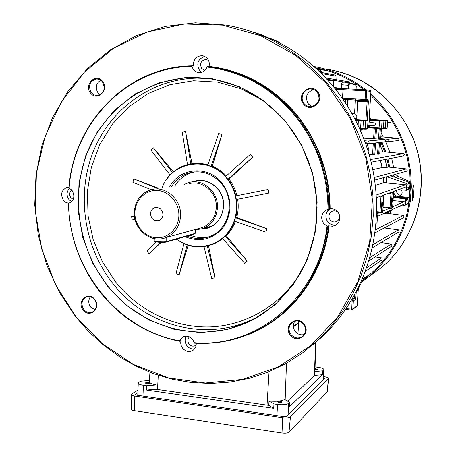 <?xml version="1.0" encoding="UTF-8"?>
<svg xmlns="http://www.w3.org/2000/svg" width="456" height="456" viewBox="0 0 456 456"><rect width="100%" height="100%" fill="white"/><g stroke="black" fill="none" stroke-linecap="round" stroke-linejoin="round"><path stroke-width="0.68" d="M134.925 212.228C134.349 224.768 144.033 236.687 155.752 237.73C167.46 238.967 178.376 228.866 178.855 216.115C179.51 203.376 169.524 191.303 157.73 190.46C145.943 189.428 135.329 199.671 134.925 212.228M180.587 216.104C179.647 226.689 174.648 233.888 165.591 237.701C150.736 243.738 133.032 229.066 134.263 212.011C135.341 200.338 141.092 192.865 151.535 189.593C165.904 185.529 181.79 199.899 180.587 216.104M162.974 214.708C162.416 209.498 159.737 207.144 154.943 207.657C152.275 208.591 150.799 210.575 150.526 213.607C151.118 218.897 153.854 221.228 158.722 220.601C161.293 219.621 162.706 217.66 162.974 214.708M195.424 229.887L202.863 228.604C211.635 224.899 216.492 217.974 217.438 207.833C218.652 192.295 203.33 178.535 189.365 182.411L184.076 184.469M154.288 238.619L154.202 240.637C153.119 241.566 164.28 242.392 166.736 241.56L166.742 237.382M195.196 229.488L194.883 233.472L195.276 233.153M199.38 228.325L202.396 227.493C210.763 223.981 215.397 217.398 216.298 207.736C217.455 192.951 202.852 179.875 189.571 183.603M328.787 209.224L330.133 208.82C329.694 172.271 317.923 140.157 294.832 112.484C271.006 85.677 242.41 70.315 209.047 66.411C209.703 63.395 209.099 60.728 207.241 58.402L204.864 56.493L201.997 55.666C196.143 56.094 193.27 59.457 193.378 65.761L193.321 66.052L191.885 65.846L191.799 66.433L193.589 69.922L196.126 71.923L199.198 72.703C202.909 72.624 205.536 70.743 207.07 67.072L207.48 66.496C240.899 70.401 269.547 85.785 293.43 112.66C316.567 140.397 328.354 172.585 328.787 209.224L326.496 209.948C321.201 213.511 320.294 218.071 323.777 223.622L327.026 226.039L328.73 225.817C323.201 265.147 305.748 296.058 276.376 318.556L275.242 319.28C250.726 336.938 223.845 344.907 194.592 343.186L192.5 339.241C189.457 335.986 186.111 335.28 182.463 337.138L179.476 340.832L179.516 341.265L180.986 340.7C180.371 343.482 180.958 346.047 182.742 348.395C185.86 351.724 189.263 352.38 192.956 350.368C195.265 348.703 196.354 346.343 196.217 343.277M204.738 56.43C197.75 59.092 196.063 63.857 199.682 70.726L201.632 72.39M68.97 187.137L67.317 187.239C61.446 189.838 60.175 194.25 63.504 200.469L66.017 202.532L69.033 203.296M179.516 341.265C147.841 334.698 121.535 318.55 100.594 292.809C80.193 266.692 69.46 236.92 68.406 203.496L68.645 203.416C74.151 200.583 75.257 196.188 71.962 190.232L68.913 187.781C73.382 122.943 126.956 66.536 191.885 65.846M69.529 188.214C66.479 191.737 66.302 195.544 68.998 199.637L71.575 201.723M186.31 336.095C184.492 339.401 184.748 342.684 187.085 345.944C189.143 348.321 191.617 349.325 194.512 348.954M329.164 195.339L328.12 194.775M246.901 335.046C289.862 319.246 323.412 276.199 329.101 225.885L332.424 226.222L335.593 225.241C340.484 221.587 341.23 217.124 337.833 211.84C335.736 209.521 333.165 208.512 330.133 208.82M330.041 208.837C325.327 212.479 324.632 216.862 327.95 221.992C330.207 224.466 332.948 225.429 336.175 224.888M303.667 104.23C295.556 95.538 309.852 82.074 317.382 91.422C325.555 100.212 311.1 113.601 303.667 104.23M317.08 91.873L314.212 89.718L310.735 88.971C303.628 88.698 299.353 98.587 304.289 103.814C306.141 105.872 308.438 106.835 311.169 106.71C318.961 104.219 320.933 99.271 317.08 91.873M312.212 106.573L308.45 104.076C304.699 97.122 306.472 92.277 313.768 89.53M90.67 93.224C83.408 85.101 95.686 72.447 102.446 81.185C109.754 89.387 97.339 101.979 90.67 93.224M102.315 81.607L99.853 79.64L96.894 78.911C89.65 80.872 87.791 85.517 91.325 92.842L93.896 94.871L96.986 95.549C104.065 93.451 105.843 88.8 102.315 81.607M99.961 94.808L98.194 93.235C95.019 87.905 95.863 83.539 100.719 80.148M83.231 310.074C76.146 301.798 88.105 290.54 94.7 299.364C101.825 307.72 89.735 318.909 83.231 310.074M94.574 299.632C92.14 296.885 89.353 296.058 86.207 297.152C81.538 300.156 80.763 304.312 83.876 309.618C86.372 312.434 89.222 313.243 92.425 312.035C96.951 308.98 97.664 304.842 94.574 299.632M95.07 309.858L90.687 307.059C88.287 303.582 88.168 300.173 90.316 296.845M290.512 335.228C282.617 326.365 296.491 314.486 303.816 323.937C311.767 332.886 297.739 344.69 290.512 335.228M303.531 324.199C299.905 320.545 296.058 320.032 291.994 322.654C288.397 326.239 288.106 330.264 291.116 334.732C294.878 338.494 298.817 338.939 302.932 336.066C306.284 332.464 306.483 328.508 303.531 324.199M304.323 334.465C300.875 335.359 297.893 334.419 295.374 331.643C292.849 328.172 292.661 324.706 294.81 321.241M169.746 186.726C179.71 167.637 207.799 165.112 221.662 182.679C231.916 196.952 232.72 211.493 224.067 226.29C213.442 239.389 200.406 242.843 184.959 236.664M187.091 236.048C194.649 239.195 202.202 239.349 209.749 236.51C229.436 229.619 236.003 199.973 221.217 183.403C212.792 174.027 202.726 170.367 191.03 172.436C182.753 174.369 176.295 179.031 171.65 186.424M329.751 208.894C329.323 172.391 317.581 140.328 294.525 112.689C271.884 87.124 244.718 71.968 213.026 67.209M107.53 286.18L92.682 263.158L82.73 237.473L78.096 210.279L79.013 182.782L85.489 156.214L97.299 131.812L113.994 110.745L134.885 94.101L159.053 82.804L185.37 77.549L212.536 78.78L239.132 86.589L263.716 100.702L284.897 120.464L301.45 144.854L312.406 172.539L317.131 201.98L315.392 231.517L307.333 259.504L293.499 284.441L274.734 305.035L252.145 320.312L226.974 329.614L200.56 332.623L174.22 329.357L149.203 320.123L126.643 305.474L107.53 286.18M284.761 120.675C260.268 93.286 230.901 78.922 196.65 77.583C149.101 76.574 105.746 107.188 87.877 151.084C70.036 195.071 78.141 248.759 107.855 285.952C144.729 333.672 215.677 347.597 265.181 312.103L276.57 303.023L286.852 292.461L295.847 280.56L303.411 267.49L309.413 253.428L313.739 238.596L316.31 223.212L317.074 207.526L316.008 191.771L313.13 176.21L308.473 161.088L302.117 146.638L294.171 133.101L284.761 120.675M76.021 316.806L102.4 343.824L133.631 364.555L168.441 377.91L205.308 383.046L242.529 379.432L278.263 366.926L310.593 345.842L337.662 317.005L357.8 281.762L369.673 241.931L372.415 199.728L365.74 157.582L349.997 117.984L326.143 83.243L295.659 55.313L260.404 35.642L222.465 25.114L183.967 24.014L146.935 32.062L113.185 48.541L84.223 72.333L61.258 102.093L45.138 136.287L36.412 173.297L35.317 211.464L41.798 249.158L55.552 284.778L76.021 316.806M326.758 82.832L339.253 98.929L350.008 116.417L358.861 135.061L365.689 154.618L370.397 174.808L372.917 195.356L373.225 215.973L371.327 236.385L367.268 256.312L361.112 275.492L352.972 293.67L342.98 310.622L331.29 326.143L318.071 340.051L302.465 352.978L285.587 363.745L267.695 372.238L249.056 378.383L229.932 382.145L210.586 383.519L191.269 382.533L172.237 379.238L153.718 373.72L135.928 366.082L119.067 356.444L103.341 344.953L88.903 331.768L75.913 317.057L59.132 291.977L46.483 264.446L38.281 235.205L34.747 205.035L36.001 174.733L42.055 145.116L52.816 117.015L68.069 91.234L87.472 68.571L110.574 49.767L136.76 35.511L165.317 26.374L195.39 22.8L226.028 25.074C264.999 32.062 298.577 51.317 326.758 82.832M192.061 181.95C201.774 178.513 210.336 180.787 217.751 188.773C230.776 203.142 220.556 229.129 202.276 228.809M203.536 228.416L208.933 227.202C223.372 222.517 228.37 200.976 217.643 188.949C211.447 182.069 204.06 179.476 195.481 181.169L193.344 181.796M194.199 181.665L197.585 180.781M311.944 345.517L321.964 336.859C335.536 324.113 346.834 309.214 355.862 292.165L359.271 285.313C368.351 265.979 373.874 245.345 375.847 223.423L376.36 215.523C377.294 193.458 374.479 171.798 367.912 150.543L365.376 142.967C357.35 120.766 345.762 100.918 330.623 83.414C315.392 66.012 297.859 52.24 278.017 42.083L261.516 34.759L243.589 29.098M194.906 171.872L194.045 172.043C185.826 173.964 179.407 178.592 174.796 185.928M176.415 239.126C192.039 250.737 214.702 248.383 227.213 233.347C239.867 218.452 239.622 193.595 226.535 178.131C208.529 155.2 171.422 161.435 161.971 187.946M183.945 243.715L176.187 239.195M187.148 244.798L179.117 274.877L175.987 273.64L183.985 243.578L187.165 244.963C192.688 246.804 198.309 247.357 204.014 246.616M207.258 245.83L214.987 277.795L211.704 278.359L203.969 246.434L207.366 246.001L213.231 244.114L222.596 238.431M224.973 235.963L247.266 261.089L244.712 263.368L222.448 238.266L224.973 235.963L226.261 235.746C230.286 231.716 233.341 226.957 235.444 221.468M234.595 221.171C232.492 226.928 229.351 231.899 225.167 236.094M235.421 217.689L266.942 228.735L265.854 232.144L234.361 221.086L235.421 217.689L236.738 217.444C238.306 211.493 238.613 205.422 237.661 199.238M236.59 199.449C237.553 205.662 237.245 211.761 235.666 217.74M235.627 195.932L268.145 189.468L268.863 193.059L236.339 199.5L235.627 195.932L236.943 195.652C235.444 189.559 232.816 184.059 229.06 179.14L252.652 157.155L250.333 154.407L225.463 176.711L227.966 179.316C231.733 184.247 234.367 189.77 235.877 195.88M330.212 220.003C328.018 216.514 328.571 213.642 331.882 211.373C334.333 210.37 336.5 210.849 338.386 212.809C340.552 216.19 340.062 219.04 336.904 221.348C334.402 222.471 332.167 222.021 330.212 220.003M328.024 209.401C327.625 172.858 315.883 140.75 292.803 113.077C268.989 86.269 240.409 70.936 207.07 67.072M196.183 344.964L195.59 345.426C193.241 346.691 191.087 346.269 189.109 344.16C187.319 341.476 187.439 339.036 189.457 336.836M73.188 199.386L70.879 197.784C69.01 194.792 69.306 192.198 71.769 189.998M204.972 70.389L201.774 68.656C199.403 63.64 200.805 60.568 205.969 59.445L208.506 60.397M188.374 65.977L193.378 65.761M191.799 66.433C127.024 67.038 73.541 123.325 69.147 188.026M180.986 340.7L180.667 340.638M268.698 323.828L276.376 318.556M327.767 226.21C322.221 265.688 304.711 296.708 275.242 319.28M329.101 225.885L328.73 225.817M68.645 203.416C69.112 268.413 117.38 329.808 179.476 340.832M322.688 166.691L323.629 166.36M279.95 98.046L275.156 94.905M259.641 84.069L259.846 83.613M269.45 89.815L269.844 90.829M266.942 228.735L236.738 217.444M247.266 261.089L226.261 235.746M211.156 244.906L214.354 243.743L222.87 238.744M214.987 277.795L208.529 245.716M179.117 274.877L188.146 245.277M160.717 242.324L149.038 253.696L161.225 242.341M149.038 253.696L146.86 251.011L156.214 241.879M135.004 219.444L132.251 219.986L131.556 216.554L134.4 215.99L131.556 216.554M151.232 189.667L132.895 182.303L133.859 178.986L159.064 188.408M187.49 164.622C181.921 166.109 176.939 168.766 172.545 172.585L170.139 175.081L150.987 150.184L153.398 147.835L173.343 171.901M207.862 165.123C202.219 163.39 196.542 162.991 190.83 163.909L187.519 164.804L182.24 132.132L185.506 131.402L192.016 163.732M208.01 164.69L200.743 163.402L193.435 163.573M225.652 176.546C221.479 172.015 216.651 168.6 211.151 166.309L207.788 165.334L218.669 133.46L221.924 134.6L212.291 166.172C217.586 168.378 222.266 171.633 226.336 175.93M268.145 189.468L236.943 195.652M161.766 187.98L165.306 181.038L170.054 174.967M227.966 179.316L229.06 179.14M211.151 166.309L212.291 166.172M190.118 235.176C196.314 237.787 202.624 238.323 209.047 236.778M207.782 227.59L204.368 228.182M212.667 244.342L213.243 244.188M213.887 243.931L213.397 244.057M325.943 222.779L326.416 219.382M327.129 211.658L327.231 209.646M328.998 209.093L328.776 195.151L328.987 209.093M323.378 166.446L320.625 158.494L323.378 166.451M237.969 73.376L238.06 73.701M194.245 342.707C256.956 348.418 319.73 296.656 327.026 226.039M157.873 188.596L133.859 178.986M172.59 172.738L153.398 147.835M190.802 164.109L185.506 131.402M211.025 166.508L221.924 134.6M227.761 179.459L252.652 157.155M278.017 42.083L271.246 38.817M367.912 150.543L365.376 142.967M355.993 291.988L357.225 291.07L355.862 292.165L359.271 285.313M277.841 41.952L279.494 42.379L279.824 42.932M279.819 43.018L279.494 42.379L271.457 38.874M367.878 150.315L369.081 150.155L368.887 150.828L368.106 151.17L368.744 150.925M368.066 151.033L368.682 150.947L369.081 150.155L366.692 143.064M357.019 291.298L360.428 284.647L357.242 291.042M360.36 283.991L360.018 283.712M360.029 283.683L360.445 284.612M375.847 223.423L376.36 215.523M377.3 214.685L377.545 215.226L376.388 215.751M375.898 223.201L377.061 222.613M377.545 215.203L377.061 222.636L376.656 223.172M401.388 189.873C402.699 192.329 402.22 194.341 399.958 195.92L397.712 196.388C394.936 195.818 393.682 194.119 393.955 191.292M400.801 195.328L400.385 195.316C397.643 194.752 396.412 193.082 396.68 190.294M369.366 117.181L371.463 119.569M381.108 133.078L383.314 136.994M385.628 141.628L389.908 152.384M391.658 158.249L393.659 167.58M391.447 209.937L390.319 213.721M381.934 142.289L385.839 152.002M387.953 158.962L389.772 167.187M390.678 210.29L390.228 211.504L387.418 212.804L387.269 213.328M387.418 212.804L387.874 211.573M408.758 202.219L409.112 201.466L410.263 184.777L410.012 183.979M397.894 178.325L395.637 177.316L392.605 175.127M410.4 181.915L398.344 176.518L395.637 177.316M395.352 174.357L398.344 176.518M412.971 186.778L412.173 198.229M413.894 187.946L413.444 184.914L412.874 188.345L412.321 200.526L413.261 197.1L413.894 187.946L412.976 187.878M361.044 281.432L368.22 276.011L378.565 266.372L387.703 255.417L395.466 243.316L401.719 230.246L406.347 216.4L409.271 202.008L410.428 187.296L409.784 172.505L407.35 157.873L403.167 143.64L397.296 130.051L389.834 117.312L380.92 105.638L370.694 95.213M364.059 89.667C349.273 78.352 332.983 71.028 315.187 67.699M360.325 283.034L369.115 276.473L379.529 266.703L388.706 255.611L396.498 243.361L402.762 230.137L407.379 216.144L410.269 201.603L411.369 186.743L410.651 171.809L408.12 157.052L403.822 142.711L397.82 129.019L390.222 116.212L381.153 104.481L370.774 94.027M365.672 89.741C350.077 77.543 332.812 69.802 313.87 66.519M314.942 369.605L317.433 369.286L314.982 368.573M281.962 402.22L282.047 402.089C281.004 401.183 279.471 401.012 277.447 401.582L277.356 401.719C278.405 402.625 279.944 402.796 281.962 402.22M149.716 383.462L149.899 383.279C149.072 382.504 147.624 382.373 145.555 382.875L145.373 383.057C146.199 383.832 147.647 383.969 149.716 383.462M314.902 370.711L314.646 375.402L322.637 374.707L289.486 406.752L289.737 402.392L284.681 399.49C281.432 401.126 276.211 401.639 269.011 401.029L268.772 405.384L273.72 408.359L146.524 390.034L155.975 389.213L157.531 389.47L158.255 375.294M314.646 375.402L287.457 401.086M148.417 380.595L149.454 379.979M268.772 405.384L157.531 389.47M314.879 371.503L322.871 370.825L323.885 369.719C323.828 368.67 321.839 367.849 317.923 367.268L315.045 366.898M322.871 370.825L322.637 374.707M269.011 401.029L273.965 403.965L277.55 404.472C282.976 405.076 286.699 404.706 288.722 403.355L289.737 402.392M273.965 403.965L273.72 408.359M149.42 380.515L140.454 381.256L138.276 382.829C138.105 383.912 139.81 384.744 143.395 385.326L146.701 385.799L146.524 390.034M137.769 395.301L138.259 383.228M146.701 385.799L156.151 384.995L155.975 389.213M156.151 384.995C151.267 384.009 148.975 382.738 149.277 381.187L149.391 380.954M323.464 376.622L324.472 376.753C327.186 377.169 328.554 377.75 328.577 378.503L290.421 416.898C289.03 417.878 286.459 418.152 282.714 417.724L134.719 396.047C132.297 395.643 131.134 395.056 131.231 394.292L137.986 390M327.283 391.784L289.007 432.197C287.742 433.137 285.399 433.405 281.99 433.006L134.349 410.691C132.143 410.309 131.083 409.756 131.174 409.021L131.231 394.588M137.877 392.633L135.022 394.44L136.293 395.084L283.814 416.642L286.619 416.345L325.082 378.286L323.412 377.534M370.004 122.829L371.133 122.875M382.647 201.94L382.31 206.42L382.647 201.94M392.53 198.001L392.211 202.264L392.53 198.001M320.99 158.443L321.805 160.637M329.147 195.333L329.352 208.968M374.017 125.389L367.713 125.508L369.77 125.48L369.696 126.591L368.642 127.566L367.576 127.606L368.642 127.566M374.376 125.383C375.795 124.488 375.778 123.644 374.313 122.852L369.89 122.527M370.027 122.875L367.878 122.92M365.045 271.594L382.179 259.783L382.048 257.988L375.145 256.859M357.703 100.183L343.072 99.454M345.323 102.794L345.466 99.573M345.471 99.476L345.517 98.405M336.767 88.202L334.385 87.883M383.473 127.845L385.4 127.954L385.457 128.449L387.098 128.392L387.714 120.971L387.247 120.452L369.428 119.455M385.457 128.449L383.382 128.33M381.632 128.586L383.336 128.524L383.923 120.965L381.997 120.96L381.632 128.586M385.4 127.954L385.861 120.971L383.901 120.863M385.166 141.605L387.856 141.679C389.139 140.761 389.088 139.946 387.685 139.228L378.554 138.516L380.754 138.487L381.387 128.575M398.213 140.608L399.12 139.108L398.276 138.271L380.868 136.789M350.1 83.288L348.886 81.795L325.618 77.885M362.93 128.478L365.267 128.615L365.758 120.925L363.381 120.794M362.731 129.008L364.925 129.122L365.267 128.615L367.519 128.541L368.003 120.931L367.462 120.355L355.218 119.66M364.572 140.761L367.878 141.024C369.411 141.81 369.474 142.705 368.066 143.714L366.92 143.714M375.858 138.869L384.317 139.536C385.742 140.26 385.799 141.092 384.488 142.027L384.174 142.055M363.575 138.145L375.835 138.886M369.16 154.709L374.803 154.852M403.497 155.992L404.352 154.669L403.486 153.661L384.277 151.859L382.897 152.07L380.304 145.413M379.865 152.099L382.897 152.07M374.878 153.98L379.717 154.071M390.393 125.086L390.872 124.995L391.117 123.205L390.439 122.744L387.611 122.521M364.116 100.405L364.122 99.322M200.931 78.061L202.014 77.925M271.035 91.702L275.418 94.284M277.664 96.108L273.076 93.258M386.289 176.888L386.665 183.021L405.355 184.726C406.598 185.261 406.741 186.008 405.789 186.96L405.538 187.051M375.288 185.381L383.775 182.788L386.648 182.571M382.983 195.299L383.855 195.35L382.732 212.336L381.13 213.055L379.962 211.989L380.948 197.003L383.855 195.35L380.874 196.086M391.117 208.563L390.005 207.543L390.963 193.287L392.206 192.278L391.117 208.563L392.565 207.907L393.648 191.748L390.889 192.415M393.055 200.606L404.198 201.672C405.401 202.173 405.572 202.903 404.706 203.866L404.483 203.963M383.046 207.6L390.883 208.54M376.474 212.416L380.874 213.032M386.312 213.208L386.62 212.148M382.459 214.058L384.562 213.784L384.79 212.986M384.562 213.784L385.924 213.157L403.36 215.403L404.147 216.879L403.594 217.677M388.774 167.084L387.007 159.138M384.79 151.905L380.92 142.392M372.803 169.66L382.065 167.551L386.933 167.346L385.172 159.492M386.933 167.346L388.284 167.033L406.478 168.897L407.35 170.082L406.57 171.217M407.824 189.502L409.687 188.55L407.824 189.502L406.952 189.44M398.436 189.65L406.444 190.255L406.912 190.072L407.054 187.957L408.433 187.439L408.325 189.075M409.015 197.761L407.681 198.394L407.573 200.024L406.233 199.922M407.681 198.394L407.248 197.893L408.622 197.294L397.632 196.416C394.856 195.846 393.602 194.148 393.876 191.32M393.38 195.732L396.104 197.032L407.248 197.893M297.033 324.29L298.252 322.842L298.401 321.121M398.647 232.11L399.131 231.483L398.538 229.875L384.311 227.926M391.527 246.274L391.938 245.807L391.556 244.091L381.096 242.546M336.066 79.64L335.998 76.169L335.149 75.052L319.998 72.191M251.079 78.911L251.034 79.344M321.925 72.55L321.89 71.575L320.665 70.338M247.728 77.742L247.785 77.355M381.37 195.886L382.259 195.937L381.13 213.055M391.356 192.227L393.522 191.737M406.444 190.255L406.843 184.378L406.205 183.415L386.825 176.74M399 206.477L405.013 205.325L405.458 204.59L405.863 198.73L406.33 198.531L393.277 197.283M406.33 198.531L406.182 200.64L407.573 200.024M405.863 198.73L393.254 197.659M408.616 197.305L409.06 197.796L408.684 203.068M409.192 188.978L409.687 188.527M246.867 77.349L246.781 76.904M355.423 120.059L360.605 120.327L361.067 120.914L360.571 128.769L362.919 128.695L363.409 120.92L355.726 120.64M358.108 125.48L358.33 120.219M362.919 128.695L362.349 129.213L360.126 129.293M360.605 120.327L362.742 120.333L363.409 120.92M368.003 120.931L365.758 120.925L365.41 120.35L367.462 120.355M333.564 82.832L333.273 80.9L332.829 80.484L327.186 79.566L332.829 80.484M367.519 128.541L367.034 129.048L364.903 129.128L367.034 129.048M359.875 129.299L360.571 128.769L359.619 128.729M341.168 84.833L342.097 82.798L348.988 83.106L349.495 83.647L349.011 85.318L341.521 84.759L341.299 88.424M379.004 128.472L367.565 127.811L381.626 128.581L379.004 128.472L379.609 120.851L369.491 120.287M387.714 120.971L385.861 120.971L385.531 120.447L387.224 120.452M369.451 119.774L379.534 120.327L379.609 120.851L381.997 120.96L381.569 120.424L383.342 120.435L383.923 120.965M356.227 86.321L355.594 84.183L349.096 83.129L355.594 84.183M341.122 84.924L340.911 88.373L341.122 84.907L341.521 84.759L342.097 82.798M356.666 119.74L357.669 100.172L366.977 100.633L342.997 99.357L365.056 100.451L365.455 90.79L335.536 89.313M342.222 98.239L368.083 99.625L368.368 101.785L367.188 120.338M198.434 181.015L199.055 180.639M209.179 227.111L208.472 227.031M376.388 214.816L376.969 214.559L376.405 214.405M321.024 158.397L320.021 158.534M365.49 143.173L366.687 143.053L365.284 142.711M260.399 315.267C211.92 343.63 147.755 328.291 113.316 284.065C83.904 247.312 75.907 194.222 93.6 150.742C111.321 107.348 154.265 77.098 201.307 78.107L209.008 78.557M263.255 100.685L241.213 88.84L217.62 82.137L193.549 80.763L170.054 84.668L148.126 93.56L128.632 106.96L112.307 124.226L99.744 144.598L91.36 167.221L87.421 191.189L88.025 215.591L93.121 239.497L102.514 262.012L115.858 282.281C138.938 310.844 174.181 328.018 209.988 326.941C245.738 325.669 280.429 305.651 300.47 273.03M327.129 186.732L328.103 186.487M324.763 170.396L323.777 170.584M319.075 155.963L320.078 155.832M265.335 87.677L266.532 87.803M322.7 166.736L323.692 166.565M359.881 284.014L360.154 283.82L360.428 284.647L359.214 285.53M279.505 42.385L272.933 39.262M154.766 241.121C153.216 241.982 163.864 242.831 166.235 242.033L166.736 241.56L194.883 233.472L194.41 233.911M410.058 183.284L410.428 183.152M316.88 69.244L324.752 69.899L315.791 68.24M368.824 275.515L361.95 279.346M362.121 278.941L370.215 274.335M326.513 70.401L317.205 69.54M369.708 276.045L381.267 267.729C414.065 240.779 429.119 192.78 416.966 149.904C404.848 107.012 366.943 74.311 324.98 68.993M318.51 68.36L315.757 68.212M413.261 197.1L412.344 197.026M314.338 375.795L315.643 342.285M285.165 399.769L286.476 363.25M267.028 405.167L269.063 371.686M323.042 380.304L323.669 370.067M288.061 414.914L288.722 403.355M276.929 415.638L277.55 404.472M142.95 396.059L143.395 385.326M134.349 410.691L134.719 396.047M327.146 392.114L328.44 378.731M289.007 432.197L290.421 416.898M281.99 433.006L282.714 417.724M135.187 394.748L135.21 394.252M323.503 379.848L323.646 377.562M371.178 122.875L374.313 122.852M366.316 268.065L381.592 257.811M298.817 321.212L297.939 333.775M356.717 118.862L354.791 118.845M354.853 118.965L356.706 119.067M379.534 120.327L381.569 120.424M383.331 120.435L369.44 119.637M369.434 119.603L385.531 120.447M387.685 139.228L398.276 138.271M326.866 79.219L350.077 83.015M367.878 141.024L384.317 139.536M370.477 159.537L403.486 153.661M387.594 122.761L390.439 122.744M376.154 195.031L405.355 184.726M392.639 206.813L404.198 201.672M382.812 211.185L389.452 208.232M376.422 214.029L379.381 212.713M293.316 326.314L298.252 322.842M372.746 244.741L398.362 229.835M374.211 177.498L406.478 168.897M375.157 229.995L403.326 215.397M369.582 257.714L391.242 243.994M321.337 73.501L335.998 76.169M318.733 70.976L321.89 71.575M380.578 160.369L382.219 167.54M382.065 167.551L380.424 160.398M383.616 177.635L383.929 182.765M383.775 182.788L383.462 177.68M376.491 211.698L379.962 211.989M378.828 196.838L380.948 197.003M383.091 206.978L390.005 207.543M388.939 193.133L390.963 193.287M406.205 183.415L409.425 182.297L390.37 175.748M405.458 204.59L408.684 203.097L409.06 197.796L408.622 197.294M396.104 197.032L397.632 196.416M409.448 182.303L410.064 183.232L409.699 188.545L410.052 183.244L406.843 184.378M394.138 197.819L394.634 197.625M408.074 203.895L408.684 203.097L408.245 203.815L405.013 205.325M410.064 183.232L409.437 182.297L390.382 175.748M238.716 73.644L238.779 73.969M362.742 120.333L355.355 119.922M355.281 119.785L365.41 120.35M333.364 86.64L333.581 82.958M333.268 81.043L327.721 80.148M360.952 131.744L361.106 129.259M365.706 120.526L362.959 120.378M354.705 118.68L356.729 118.702M356.871 116.411L354.671 113.875L352.038 113.789M354.551 113.521L355.395 100.069L354.682 113.88L354.551 113.521L351.838 113.43M355.401 99.972L355.469 98.895L355.412 99.972M355.999 84.571L356.079 89.296L356.244 86.429M355.999 84.691L349.495 83.647M349.011 85.318L348.789 88.96M348.202 98.536L348.133 99.607M348.127 99.704L347.706 106.504M369.143 127.401L381.535 128.079M356.677 119.58L355.133 119.495M347.158 105.632L347.523 99.676M348.184 88.931L348.424 85.072L348.988 83.106M377.534 154.196L378.286 142.665M378.554 138.516L379.21 128.478M379.717 138.578L380.372 128.529M378.691 154.248L379.46 142.54M379.717 154.088L380.481 142.437M373.572 138.926L374.268 128.199M374.764 138.989L375.459 128.267M375.835 138.903L376.525 128.33M372.535 154.989L373.299 143.178M373.726 155.04L374.501 143.053M374.803 154.869L375.573 142.945M385.804 120.606L383.559 120.487M354.688 113.892L356.877 116.4M351.673 310.08L345.488 309.39L351.707 310.103L352.112 301.057L350.932 300.926M351.616 299.774L352.402 299.86L354.392 298.327L352.573 298.133M356.239 291.886L355.908 297.09L355.338 299.455L353.36 300.994L352.836 309.179L357.202 305.645L358.268 288.984M346.013 308.627L352.836 309.179L352.528 309.841L351.713 310.108L356.9 306.295L357.208 305.571M352.112 301.057L352.402 299.86L353.36 300.994L352.112 301.057M353.229 296.987L354.677 297.147L354.876 294.012M334.658 88.225L365.729 89.746L365.455 90.79L366.715 90.869L366.174 99.431L365.056 100.451L367.063 100.633L367.126 101.711L357.823 101.249M365.934 89.775L369.953 90.356L370.916 91.456L366.715 90.869L365.735 89.746M369.919 122.903C369.388 121.074 369.229 118.281 369.44 114.524L370.933 91.456L370.135 90.379M343.123 88.698L342.439 98.553M365.94 120.253L367.126 101.711L368.368 101.785M355.338 299.455L354.392 298.327L354.677 297.147L355.908 297.09M356.803 306.369L357.225 305.617L358.291 288.939M370.933 91.456L369.44 114.524L370.033 122.886M368.083 99.625L367.063 100.633L357.675 100.172M367.576 127.612L368.494 127.583M367.639 126.643L369.696 126.591M155.855 207.474L154.943 207.657M210.985 226.324L202.863 228.604M202.396 227.493L165.591 237.701M203.296 55.888L201.997 55.666M68.132 187.137L67.317 187.239M183.215 336.733L182.463 337.138M328.263 209.344L326.496 209.948M310.735 88.971L312.765 89.211M96.894 78.911L97.835 78.991M86.207 297.152L86.908 296.902M291.994 322.654L292.883 322.044M321.035 158.437L320.038 158.574M196.65 77.583L209.025 78.563M321.964 336.859L318.071 340.051M196.331 181.038L195.481 181.169M194.045 172.043L191.03 172.436M331.882 211.373L332.965 210.985M205.969 59.445L206.802 59.576M214.354 243.743L213.231 244.114M271.411 38.857L272.984 39.267M369.081 150.155L366.698 143.053L366.105 142.631M376.405 214.388L377.557 215.221L377.066 222.631L375.829 223.577M154.196 240.808C154.196 242.586 165.129 242.575 166.434 242.005L194.598 233.882L195.271 233.278L195.447 229.419M409.26 202.088L408.747 202.321M339.087 71.797C377.961 82.245 410.098 116.206 418.876 157.172C427.625 198.155 412.235 242.221 381.267 267.729L369.115 276.473M149.939 372.301L149.323 382.008M316.002 341.96L314.857 371.839M323.253 380.093L323.885 369.719M327.271 391.898L328.577 378.503M334.02 87.438L343.397 88.709M387.856 141.679L398.498 140.579M368.066 143.714L384.488 142.027M387.44 125.138L390.598 125.075M376.308 197.761L381.199 195.966M383.023 195.299L391.197 192.307M392.855 191.697L405.789 186.96M377.482 216.332L404.706 203.866M372.062 247.927L398.783 232.03M374.61 180.154L406.82 171.148M371.138 162.171L403.771 155.941M374.764 232.999L403.754 217.592M368.59 261.094L391.641 246.194M317.387 69.711L320.619 70.338M293.356 326.884L297.266 324.125M380.218 212.969L381.005 213.049M390.245 208.483L390.997 208.557M392.815 191.697L393.585 191.742M360.97 131.79L361.129 129.253M333.376 86.657L333.598 82.918L333.273 80.9M362.349 129.213L360.143 129.287M380.754 138.487L381.404 128.575M379.734 154.082L380.498 142.437M375.852 138.898L376.542 128.33M374.821 154.863L375.59 142.939M341.128 84.879L341.635 83.163"/></g></svg>
